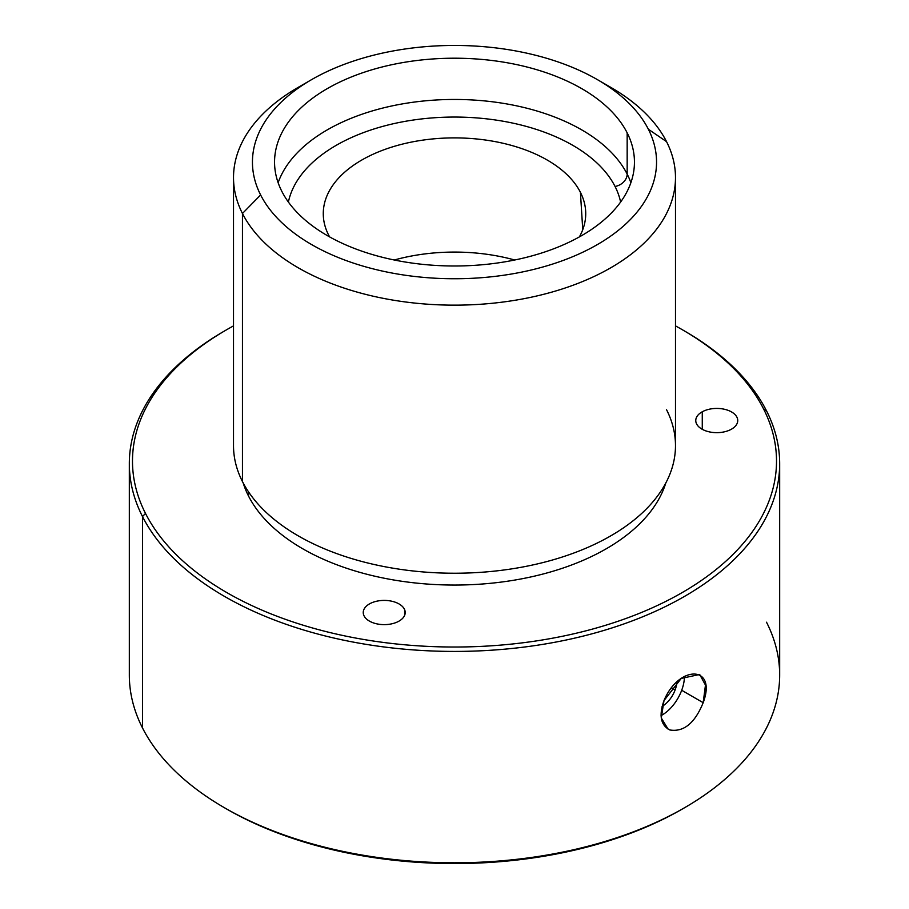 <?xml version="1.0" encoding="UTF-8"?>
<svg xmlns="http://www.w3.org/2000/svg" width="909" height="909" viewBox="0 0 909 909"><rect width="100%" height="100%" fill="white"/><g stroke="black" fill="none" stroke-linecap="round" stroke-linejoin="round"><path stroke-width="1.36" d="M681.693 690.283A31.565 18.225 -60 0 1 661.048 715.599A31.565 18.225 120 0 0 681.693 690.283A31.565 18.225 120 0 0 684.432 676.341A31.565 18.225 -60 0 1 681.693 690.283L703.18 702.691C717.292 665.058 678.773 664.649 664.002 700.589C658.741 715.406 660.673 725.2 669.797 729.961C683.716 732.268 694.851 723.178 703.18 702.691L681.693 690.283M675.126 689.931A20.987 12.112 120 0 0 676.898 682.023A20.987 12.112 -60 0 1 675.126 689.931L671.535 687.852L675.126 689.931A20.987 12.112 -60 0 1 662.082 706.384A20.987 12.112 120 0 0 675.126 689.931M225.693 808.453A322.013 185.913 0 0 0 683.307 808.453M225.693 330.297A325.172 187.731 0 0 0 129.328 463.692A325.172 187.731 0 0 0 142.486 516.539L142.486 727.916L142.486 516.539A325.172 187.731 0 0 0 500.745 649.515A325.172 187.731 0 0 0 779.672 463.692L779.672 675.057A325.172 187.731 180 0 1 500.745 860.891A325.172 187.731 180 0 1 142.486 727.916A325.172 187.731 0 0 0 224.568 807.806A325.172 187.731 0 0 0 684.432 807.806A325.172 187.731 0 0 0 766.514 622.211M684.432 807.806L682.204 809.101A322.013 185.913 180 0 1 226.796 809.101L224.568 807.806M779.672 463.692A325.172 187.731 0 0 0 766.514 410.834A325.172 187.731 0 0 0 683.307 330.297M142.486 727.916A325.172 187.731 180 0 1 129.328 675.057L129.328 463.692M682.204 329.649L684.432 330.944A325.172 187.731 180 0 1 766.514 410.834A325.172 187.731 180 0 1 546.048 643.833A325.172 187.731 180 0 1 142.486 516.539L145.508 513.449A322.013 185.913 -0 0 0 545.161 639.504A322.013 185.913 -0 0 0 763.492 408.766L766.514 410.834L763.492 408.766A322.013 185.913 -0 0 0 682.204 329.649A322.013 185.913 -0 0 0 675.489 325.888A322.013 185.913 180 0 1 763.492 408.766A322.013 185.913 180 0 1 545.161 639.504A322.013 185.913 180 0 1 145.508 513.449L142.486 516.539A325.172 187.731 180 0 1 224.568 330.944L226.796 329.649A322.013 185.913 -0 0 0 145.508 513.449A322.013 185.913 180 0 1 233.511 325.888A322.013 185.913 -0 0 0 226.796 329.649M248.509 496.007A214.672 123.942 0 0 0 466.056 584.873A214.672 123.942 0 0 0 665.797 483.02A214.672 123.942 180 0 1 466.056 584.873A214.672 123.942 180 0 1 248.509 496.007L248.509 491.849L248.509 496.007A214.672 123.942 180 0 1 243.203 483.02A214.672 123.942 0 0 0 248.509 496.007M404.619 609.666A20.987 12.112 0 0 0 379.28 600.747A20.987 12.112 0 0 0 363.839 615.382A20.987 12.112 0 0 0 389.177 624.29A20.987 12.112 0 0 0 404.619 609.666L404.619 615.382L404.619 609.666A20.987 12.112 180 0 1 405.209 612.518A20.987 12.112 180 0 1 386.723 624.551A20.987 12.112 180 0 1 363.839 615.382A20.987 12.112 180 0 1 363.248 612.518A20.987 12.112 180 0 1 381.735 600.497A20.987 12.112 180 0 1 404.619 609.666M702.271 411.777A20.987 12.112 0 0 0 701.566 428.9A20.987 12.112 0 0 0 731.234 429.309A20.987 12.112 0 0 0 731.938 412.175A20.987 12.112 0 0 0 702.271 411.777L702.271 429.309L702.271 411.777A20.987 12.112 180 0 1 725.007 409.402A20.987 12.112 180 0 1 737.733 420.537A20.987 12.112 180 0 1 731.234 429.309A20.987 12.112 180 0 1 708.486 431.684A20.987 12.112 180 0 1 695.76 420.537A20.987 12.112 180 0 1 702.271 411.777M305.231 83.48A220.989 127.59 0 0 0 233.511 177.562A220.989 127.59 0 0 0 242.453 213.49L242.453 481.565A220.989 127.59 0 0 0 516.721 568.068A220.989 127.59 0 0 0 666.547 409.72M675.489 177.562L675.489 445.649A220.989 127.59 180 0 1 485.929 571.931A220.989 127.59 180 0 1 242.453 481.565L242.453 213.49A220.989 127.59 0 0 0 485.929 303.856A220.989 127.59 0 0 0 675.489 177.562A220.989 127.59 0 0 0 666.547 141.645A220.989 127.59 0 0 0 603.769 83.48M242.453 481.565A220.989 127.59 180 0 1 233.511 445.649L233.511 177.562M597.372 79.617L610.768 87.355A220.989 127.59 180 0 1 666.547 141.645L648.378 129.26A202.048 116.647 0 0 0 597.372 79.617A202.048 116.647 0 0 0 311.628 79.617A202.048 116.647 0 0 0 260.622 194.946L242.453 213.49A220.989 127.59 180 0 1 298.232 87.355L311.628 79.617M242.453 213.49L260.622 194.946A202.048 116.647 0 0 0 511.381 274.029A202.048 116.647 0 0 0 648.378 129.26L666.547 141.645A220.989 127.59 180 0 1 516.721 299.993A220.989 127.59 180 0 1 242.453 213.49M260.622 194.946A202.048 116.647 180 0 1 397.619 50.165A202.048 116.647 180 0 1 648.378 129.26A202.048 116.647 180 0 1 511.381 274.029A202.048 116.647 180 0 1 260.622 194.946M281.835 191.356A179.948 103.887 0 0 0 505.165 261.792A179.948 103.887 0 0 0 627.165 132.85A179.948 103.887 0 0 0 403.835 62.414A179.948 103.887 0 0 0 281.835 191.356A179.948 103.887 180 0 1 274.552 162.097A179.948 103.887 180 0 1 428.912 59.267A179.948 103.887 180 0 1 627.165 132.85A179.948 103.887 180 0 1 634.448 162.097A179.948 103.887 180 0 1 480.088 264.939A179.948 103.887 180 0 1 281.835 191.356M627.165 174.096L627.165 132.85L627.165 174.096A179.948 103.887 0 0 0 446.808 99.547A179.948 103.887 0 0 0 278.131 182.72A179.948 103.887 180 0 1 446.808 99.547A179.948 103.887 180 0 1 627.165 174.096A179.948 103.887 180 0 1 630.869 182.72A179.948 103.887 0 0 0 627.165 174.096A12.624 9.897 -26.9 0 1 615.052 186.459A12.624 9.897 153.1 0 0 627.165 174.096M620.608 202.059A167.324 96.604 0 0 0 615.052 186.459A167.324 96.604 0 0 0 440.706 117.386A167.324 96.604 0 0 0 288.392 202.059A167.324 96.604 180 0 1 440.706 117.386A167.324 96.604 180 0 1 615.052 186.459A167.324 96.604 180 0 1 620.608 202.059M328.581 234.988A131.226 75.765 0 0 0 329.603 236.897A131.226 75.765 180 0 1 328.581 234.988A131.226 75.765 180 0 1 323.365 210.843A131.226 75.765 180 0 1 438.252 138.475A131.226 75.765 180 0 1 580.419 192.322A131.226 75.765 0 0 0 417.561 140.952A131.226 75.765 0 0 0 328.581 234.988M579.397 236.897A131.226 75.765 0 0 0 580.419 192.322A131.226 75.765 180 0 1 585.635 210.843A131.226 75.765 180 0 1 579.397 236.897M582.749 229.716L580.419 192.322L582.749 229.716M514.721 260.008A138.838 80.151 0 0 0 394.279 260.008A138.838 80.151 180 0 1 514.721 260.008M668.104 729.154L661.275 717.94L664.002 700.589L681.227 678.432L699.669 674.467L705.464 685.079L703.18 702.691"/></g></svg>
